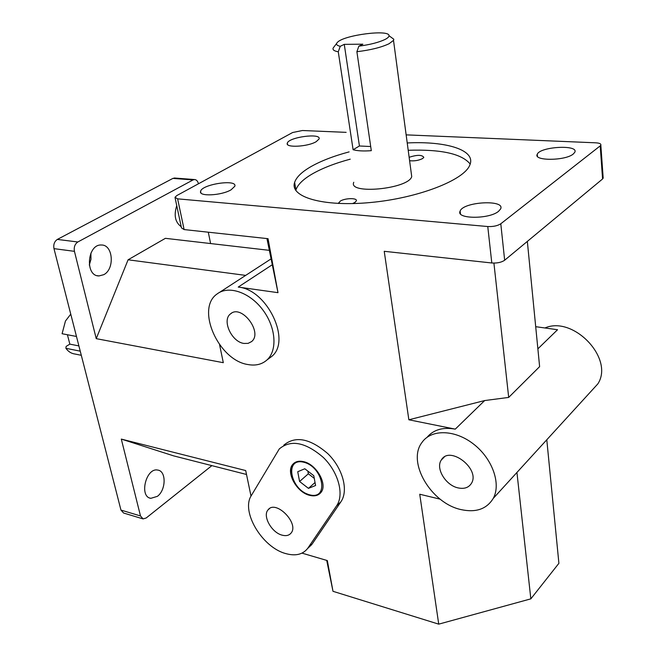 <?xml version="1.0" encoding="UTF-8"?>
<svg xmlns="http://www.w3.org/2000/svg" width="657" height="657" viewBox="0 0 657 657"><rect width="100%" height="100%" fill="white"/><g stroke="black" fill="none" stroke-linecap="round" stroke-linejoin="round"><path stroke-width="0.99" d="M269.115 250.317L165.392 238.327L128.09 259.786L245.685 275.39M516.936 472.449L530.84 598.856L438.728 624.15L419.741 494.236L440.174 499.172M493.916 263.096L508.69 397.419L539.619 366.631L527.341 241.406M301.99 553.128L327.334 560.577L332.992 591.308L326.718 560.388M530.84 598.856L558.902 563.312L546.788 439.771M246.515 474.477L173.653 455.876L121.307 439.09L245.702 470.56L251.007 496.109M508.69 397.419L484.669 400.556L408.859 419.782L384.23 251.303L491.797 262.981C497.185 263.309 501.472 262.398 504.658 260.229L602.576 178.975L603.118 177.25M175.115 197.971L181.463 227.897L184.116 229.572L268.048 238.688L277.993 292.669L266.947 238.565M128.09 259.786L96.234 338.659L223.306 362.689L219.578 344.72M332.992 591.308L438.728 624.15M427.107 437.258C433.538 429.67 442.925 426.96 455.268 429.136L408.859 419.782M184.116 229.572L177.62 198.849L487.765 226.534L491.797 262.981M277.993 292.669L238.228 287.076C267.169 289.441 291.683 340.917 271.702 356.455L268.45 358.862M121.307 439.09L140.491 515.942L120.962 510.078L53.973 248.642L74.438 251.335L96.234 338.659M283.783 445.167C295.363 435.591 310.022 438.391 327.744 453.585C342.823 468.269 348.76 490.607 340.901 501.8L312.165 544.004L308.108 548.037M409.139 157.286C417.121 154.707 422.016 154.724 423.814 157.343L422.697 158.493C418.854 160.464 414.485 161.203 409.598 160.719M338.642 203.473L340.112 201.223C344.785 197.987 357.819 197.732 356.316 200.943L354.895 202.438L352.513 203.588M350.238 159.166C334.528 163.404 321.618 168.479 311.525 174.384C302.852 179.558 297.654 184.74 295.937 189.947L295.798 190.448M470.19 164.045C461.887 153.787 441.225 149.196 408.202 150.281M407.225 142.955C446.522 140.935 476.415 150.141 469.812 165.047C464.203 180.182 417.745 198.225 370.244 202.537C322.686 207.021 289.417 196.895 294.632 182.383C296.373 177.25 301.596 172.126 310.301 167.001C320.427 161.154 333.37 156.111 349.13 151.882M336.63 43.469L333.239 47.895C332.335 49.718 334.011 51.016 338.273 51.796L340.236 46.319C336.483 45.448 335.604 44.068 337.591 42.179C344.432 34.969 389.626 29.195 389.001 35.708C389.051 36.841 387.687 38.106 384.912 39.519C378.58 42.483 369.891 44.701 358.845 46.171L356.891 51.706C370.474 50.088 381.216 47.427 389.108 43.715L393.51 40.364L393.806 39.248L390.529 36.833M411.307 173.522L411.725 176.61C408.498 189.068 347.717 194.833 353.77 182.285M356.891 51.706L371.304 150.675C363.682 151.258 357.613 150.946 353.105 149.739L338.273 51.796M340.236 46.319L344.268 44.356L362.853 44.191L358.845 46.171M344.268 44.356L359.428 145.977L353.105 149.739M370.696 146.536L359.428 145.977M81.304 355.297L75.029 354.033C71.391 353.589 68.344 351.676 65.889 348.292L66.135 346.411L69.839 344.137L78.897 345.911M76.475 336.466L62.087 333.731L65.462 321.027L70.759 314.136M80.244 351.167L65.889 348.292M69.839 344.137L67.408 334.742M406.141 134.866L595.792 142.815C599.545 143.062 601.221 143.842 600.835 145.164L600.211 145.87L602.576 178.975M504.658 260.229L500.79 223.774C497.546 225.852 493.202 226.772 487.765 226.534M177.62 198.849L174.976 197.297L176.864 195.531L292.611 132.525L302.417 130.513L346.14 132.353M74.438 251.335C73.74 247.147 74.873 244.026 77.83 241.981L57.356 239.419C54.4 241.439 53.266 244.511 53.973 248.642M174.959 178.055L172.914 178.392L193.043 179.936L194.447 179.542C196.427 179.632 197.757 181.053 198.439 183.788M120.962 510.078L123.59 513.027L142.626 518.775M211.874 465.632L146.199 517.979L143.103 518.915L140.491 515.942M316.206 141.666C307.739 146.84 285.039 147.989 287.298 143.201C288.439 137.124 321.684 132.714 319.056 139.013L316.206 141.666M573.224 154.058C565.168 160.949 533.032 161.031 537.254 154.288C539.914 146.544 579.244 144.392 574.752 152.342L573.224 154.058M498.499 211.365C488.948 219.463 455.515 219.077 460.13 211.086C463.193 201.666 505.644 199.326 500.593 208.975L498.499 211.365M231.1 189.799C221.475 195.638 198.373 196.755 200.599 191.351C201.691 184.231 237.522 178.876 234.82 186.26L231.1 189.799M500.79 223.774L600.211 145.87M181.209 226.698C175.173 222.312 173.686 215.307 176.749 205.682M103.798 274.667L99.01 275.932C84.761 276.293 87.151 244.051 101.334 245.012C113.07 244.437 115.024 269 103.798 274.667M210.61 243.55L208.294 232.2M77.83 241.981L193.043 179.936M535.701 326.685L557.547 329.732L537.869 348.851M303.583 462.183C284.062 457.494 290.402 490.073 309.661 494.828C329.321 500.199 323.384 466.815 303.583 462.183M320.115 493.399C316.559 496.15 311.96 496.224 306.326 493.612M291.889 476.9C290.23 471.439 290.698 467.102 293.293 463.883L293.966 463.193M309.759 495.362C296.603 492.536 285.368 471.841 292.923 464.203C295.404 461.493 298.927 460.631 303.477 461.633C316.493 464.121 328.048 484.759 320.862 492.569C318.3 495.592 314.596 496.52 309.759 495.362M304.807 468.769L313.783 475.676L315.59 485.515L308.453 488.365L299.584 481.491L297.736 471.726L304.807 468.769M307.837 471.102L308.338 473.796L314.284 478.37M299.584 481.491L308.338 473.796M308.453 488.365L315.04 482.493M307.919 548.028L307.492 548.628C302.606 554.598 295.363 556.249 285.77 553.588C262.176 547.462 240.708 511.474 251.311 495.575L279.299 448.903C290.87 439.328 305.546 442.177 323.326 457.453C338.445 472.219 344.44 494.631 336.598 505.816L307.919 548.028L312.165 544.004M282.099 535.151C271.546 532.581 262.274 515.819 268.113 509.799C275.792 499.353 299.617 523.547 291.002 533.147C288.981 535.521 286.009 536.194 282.099 535.151M461.066 509.602C431.041 503.287 406.839 462.109 421.884 442.58C430.951 429.144 454.488 429.292 473.303 443.886C492.233 458.299 501.373 483.7 493.251 498.392C486.697 509.076 475.972 512.813 461.066 509.602M590.462 391.958L597.837 383.885C614.5 358.558 573.29 315.409 544.949 327.974M458.2 487.921C445.692 485.466 435.312 468.269 441.348 459.957C449.667 445.052 480.743 469.123 471.373 483.453C468.638 487.666 464.253 489.153 458.2 487.921M248.124 364.569C218.551 360.529 195.334 308.429 217.196 293.901C228.464 285.179 249.553 292.201 262.669 309.702C275.924 327.079 277.689 350.362 266.997 359.937C262.003 364.372 255.713 365.916 248.124 364.569M243.919 343.439C231.543 341.927 221.614 320.066 230.574 313.832C241.546 303.879 263.252 332.631 251.524 341.624L248.1 343.365L243.919 343.439M89.295 265.067L90.986 259.219L90.888 253.126M157.376 496.347L150.839 498.326C138.832 496.799 146.092 467.316 157.754 470.084C166.435 470.954 166.131 490.073 157.376 496.347M57.356 239.419L172.914 178.392M340.901 501.8L336.598 505.816M484.669 400.556L455.268 429.136M272.047 264.894L238.228 287.076M338.634 202.767L338.749 203.473M294.632 182.383L295.937 189.947M389.001 35.708L393.806 39.248M411.725 176.61L393.51 40.364M603.192 178.228L600.835 145.164M194.447 179.542L174.319 178.006M200.599 191.351L200.902 192.846M460.13 211.086L460.458 213.804M537.254 154.288L537.442 156.317M269.477 508.6L268.113 509.799M311.738 544.596L307.492 548.628M597.837 383.885L493.251 498.392M444.206 457.124L441.348 459.957M287.298 143.201L287.511 144.433M270.733 259.104L219.282 292.546M271.702 356.455L266.997 359.937M231.593 313.143L230.574 313.832M97.244 275.669L99.01 275.932M149.771 498.014L150.839 498.326"/></g></svg>
